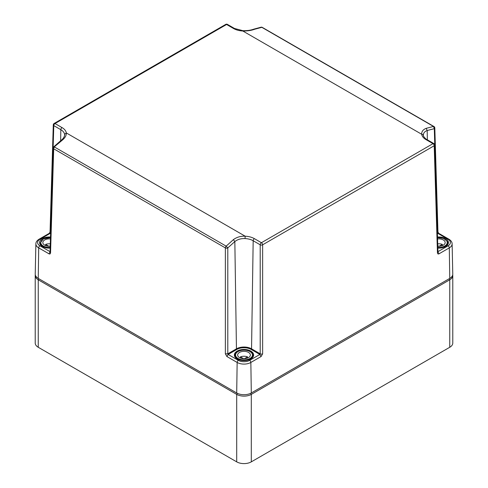 <?xml version="1.0" encoding="UTF-8"?>
<svg xmlns="http://www.w3.org/2000/svg" width="488" height="488" viewBox="0 0 488 488"><rect width="100%" height="100%" fill="white"/><g stroke="black" fill="none" stroke-linecap="round" stroke-linejoin="round"><path stroke-width="0.73" d="M452.705 274.884A10.333 5.966 180 0 1 452.779 275.586L452.779 343.064A10.333 5.966 180 0 1 449.753 347.279L251.302 461.855A10.333 5.966 180 0 1 236.698 461.855L38.247 347.279A10.333 5.966 180 0 1 35.221 343.064L35.221 275.586A10.333 5.966 180 0 1 35.295 274.884M452.779 275.586A10.333 5.966 180 0 1 449.753 279.801L251.302 394.377A10.333 5.966 180 0 1 236.698 394.377L38.247 279.801A10.333 5.966 180 0 1 35.221 275.586M50.606 233.648L50.16 233.392L39.925 239.297A1.72 0.994 60 0 0 39.064 239.211L49.294 233.307L50.16 233.392L50.551 232.782L53.79 125.629L60.817 129.686L60.652 140.715M49.294 233.307L50.044 232.05L50.63 232.831M50.044 232.05L53.283 124.897A1.72 0.994 1.7 0 0 53.79 125.629A1.72 0.994 120 0 1 55.004 123.543L226.584 24.485L227.445 24.4A1.72 1.72 0 0 0 225.718 24.4A1.72 0.994 60 0 1 226.584 24.485L233.606 28.542A1.72 0.994 -60 0 1 234.472 28.456L227.445 24.4M225.718 24.4L54.144 123.458A1.72 0.994 60 0 1 55.004 123.543L62.031 127.6C64.544 129.082 65.965 130.851 66.289 132.919C66.496 135.493 65.002 138.049 61.799 140.575L53.698 147.382M434.808 127.947A1.72 1.72 0 0 0 433.948 126.508L433.948 126.508A1.72 0.994 -60 0 0 433.503 126.441L426.201 128.338C422.998 129.613 421.504 131.595 421.711 134.279L242.823 31C247.379 31.067 251.302 30.488 254.602 29.262L261.836 27.328L433.503 126.441L434.302 128.679A1.72 0.994 178.3 0 0 434.808 127.947L437.956 232.05A1.72 0.994 178.3 0 1 437.449 232.782L437.84 233.392L448.075 239.297A7.961 4.599 0 0 1 448.075 245.799A1.72 0.994 -120 0 1 449.295 247.886L439.06 253.791C438.145 254.242 437.608 253.943 437.449 252.894L434.21 145.741L262.635 244.799L262.635 353.824L261.08 356.545L250.85 362.456A9.687 5.594 180 0 1 237.15 362.456L226.92 356.545L225.364 353.824L225.364 247.904L53.698 148.791L50.551 252.894C50.398 253.937 49.861 254.242 48.94 253.791L38.705 247.886L38.247 278.398L236.698 392.968A10.333 5.966 180 0 0 251.302 392.968L449.753 278.398A10.333 5.966 180 0 0 452.772 274.103L452.126 243.86A9.687 5.594 180 0 1 449.295 247.886L449.753 278.398M38.247 278.398A10.333 5.966 180 0 1 35.227 274.103L35.874 243.86A9.687 5.594 180 0 0 38.705 247.886A1.72 0.994 -60 0 1 39.925 245.799A7.961 4.599 0 0 1 39.925 239.297M50.166 248.087A9.644 5.569 180 0 1 42.389 246.483A9.644 5.569 180 0 1 39.565 242.585A9.644 5.569 180 0 1 50.502 237.034M226.92 356.545L228.134 354.465L227.798 353.824L227.798 247.904A1.72 0.958 0 0 1 225.364 247.904A1.72 0.994 -60 0 1 226.164 246.141L233.398 239.645C236.698 237.174 240.621 236.027 245.177 236.198L66.289 132.919L64.575 134.383L64.617 135.078C64.331 137.073 63.111 138.873 60.957 140.477L53.704 146.888A1.72 1.72 0 0 0 53.192 148.059L50.044 252.162L50.423 251.729M254.394 238.656A1.72 0.994 120 0 0 253.174 240.743L260.202 244.799A1.72 0.958 180 0 0 262.635 244.799A1.72 0.994 -120 0 0 261.416 242.713A1.72 0.994 120 0 0 260.202 244.799L260.202 353.824L259.866 354.465L249.63 360.37A7.961 4.599 180 0 1 238.37 360.37L228.134 354.465L236.808 349.457L236.448 348.829L234.838 241.578C237.54 239.431 240.944 238.431 245.043 238.571L245.177 236.198C248.752 236.387 251.826 237.205 254.394 238.656L261.416 242.713L432.996 143.655A1.72 0.994 120 0 1 433.856 143.57L426.829 139.513A1.72 0.994 120 0 0 425.969 139.599L432.996 143.655A1.72 0.994 -120 0 1 434.21 145.741A1.72 0.994 -1.7 0 0 434.716 145.009A1.72 1.72 0 0 0 433.856 143.57M261.141 27.188L261.836 27.328A1.72 0.994 -60 0 1 262.282 27.395L262.282 27.395A1.72 1.72 0 0 0 261.141 27.188L253.784 29.158C250.838 30.262 247.209 30.768 242.902 30.683L234.472 28.456M225.364 353.824L227.798 353.824L236.448 348.829A10.681 6.167 0 0 1 251.552 348.829L253.174 240.743A12.975 7.491 0 0 0 245.043 238.571M233.398 239.645L234.838 241.578L227.798 247.904L226.164 246.141L54.497 147.034A1.72 0.994 -60 0 0 53.698 148.791A1.72 0.994 -178.3 0 1 53.192 148.059M50.551 252.894A1.72 0.994 -178.3 0 1 50.044 252.162M437.449 252.894L437.956 252.162L434.716 145.009M262.635 353.824A1.72 0.958 180 0 1 260.202 353.824L251.552 348.829L251.192 349.457L259.866 354.465L261.08 356.545M61.799 140.575L60.957 140.477M427.335 139.806L427.195 130.522L426.201 128.338M437.37 232.831L434.302 128.679L427.195 130.522C424.505 131.492 423.248 133.175 423.425 135.579A1.72 1.403 172.1 0 0 423.413 135.451A1.72 1.403 172.1 0 0 421.711 134.279A14.695 8.485 0 0 0 425.969 139.599M426.829 139.513C426.341 139.806 422.602 135.609 423.413 135.451L423.401 135.371M254.602 29.262L253.784 29.158M437.498 237.034A9.644 5.569 180 0 1 445.611 238.614A9.644 5.569 180 0 1 448.435 242.585A9.644 5.569 180 0 1 437.834 248.087M237.18 358.948A9.644 5.569 180 0 1 234.356 355.044A9.644 5.569 180 0 1 240.285 349.878A9.644 5.569 180 0 1 250.82 351.073A9.644 5.569 180 0 1 253.644 355.044A9.644 5.569 180 0 1 247.66 360.162A9.644 5.569 180 0 1 237.18 358.948M437.553 238.943A6.368 3.678 180 0 1 443.299 239.95A6.368 3.678 180 0 1 445.166 242.548A6.368 3.678 180 0 1 437.773 246.178M442.366 245.598L442.366 244.427A6.368 3.678 0 0 0 437.705 243.847M442.366 244.427L439.767 245.921A1.379 0.793 0 0 1 437.821 245.921L437.766 245.891M248.502 352.409A6.368 3.678 180 0 1 250.368 355.014A6.368 3.678 180 0 1 246.44 358.412A6.368 3.678 180 0 1 239.498 357.613A6.368 3.678 180 0 1 237.632 355.014A6.368 3.678 180 0 1 241.56 351.616A6.368 3.678 180 0 1 248.502 352.409M247.569 358.058L247.569 356.887A6.368 3.678 0 0 0 240.431 356.887L240.431 358.058M247.569 356.887L244.976 358.387A1.379 0.793 0 0 1 243.024 358.387L240.431 356.887M50.227 246.178A6.368 3.678 180 0 1 44.701 245.153A6.368 3.678 180 0 1 42.834 242.548A6.368 3.678 180 0 1 50.447 238.943M50.294 243.847A6.368 3.678 0 0 0 45.634 244.427L45.634 245.598M50.233 245.891L50.179 245.921A1.379 0.793 0 0 1 48.233 245.921L45.634 244.427M237.314 393.298L236.698 394.377L236.698 461.855M250.686 393.298L251.302 394.377L251.302 461.855M38.247 347.279L38.247 279.801L38.857 278.752M449.143 278.752L449.753 279.801L449.753 347.279M242.902 30.683L242.823 31C239.248 30.811 236.174 29.994 233.606 28.542M238.37 360.37A1.72 0.994 -60 0 0 237.15 362.456L236.698 392.968M249.63 360.37A1.72 0.994 -120 0 1 250.85 362.456L251.302 392.968M50.063 251.655L39.925 245.799M64.575 134.383A12.975 7.491 0 0 0 60.817 129.686A1.72 0.994 120 0 1 62.031 127.6M262.282 27.395L433.948 126.508A1.72 0.994 -60 0 1 434.302 127.27M437.956 232.05L438.706 233.307L437.394 233.648M438.706 233.307L448.936 239.211A1.72 0.994 120 0 0 448.075 239.297M48.94 253.791L50.16 251.71M439.06 253.791L437.84 251.71L448.075 245.799M236.808 349.457A10.169 5.868 180 0 1 251.192 349.457M447.386 241.517A8.955 5.167 180 0 1 447.746 242.969A8.955 5.167 180 0 1 441.89 247.819M437.516 237.735A8.436 4.868 180 0 1 446.886 241.176A8.436 4.868 180 0 1 437.809 247.386M252.589 353.977A8.955 5.167 180 0 1 252.955 355.435A8.955 5.167 180 0 1 247.099 360.284M240.901 360.284A8.955 5.167 180 0 1 235.411 356.887A8.955 5.167 180 0 1 235.045 355.435L235.045 357.076M252.095 353.641A8.436 4.868 180 0 1 246.373 359.686A8.436 4.868 180 0 1 235.905 356.386A8.436 4.868 180 0 1 241.627 350.341A8.436 4.868 180 0 1 252.095 353.641M46.11 247.819A8.955 5.167 180 0 1 40.614 244.427A8.955 5.167 180 0 1 40.254 242.969L40.254 244.616M50.191 247.386A8.436 4.868 180 0 1 41.114 243.921A8.436 4.868 180 0 1 50.484 237.735M54.144 123.458A1.72 1.72 0 0 0 53.283 124.897M39.064 239.211C36.942 240.554 35.88 242.103 35.874 243.86M448.936 239.211C451.058 240.554 452.12 242.103 452.126 243.86M437.577 251.729L437.956 252.186M437.516 237.638L443.574 238.406L447.35 241.365L447.746 244.616M235.045 355.435C234.551 349.384 250.155 348.078 252.558 353.83L252.955 357.076M40.254 242.969L43.371 238.87L50.484 237.638"/></g></svg>

